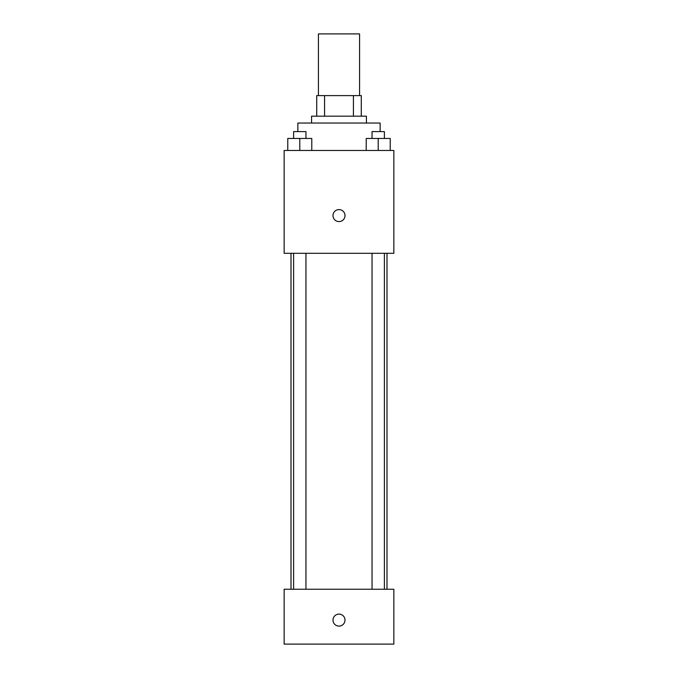 <?xml version="1.0" encoding="UTF-8"?>
<svg xmlns="http://www.w3.org/2000/svg" width="678" height="678" viewBox="0 0 678 678"><rect width="100%" height="100%" fill="white"/><g stroke="black" fill="none" stroke-linecap="round" stroke-linejoin="round"><path stroke-width="1.02" d="M359.569 95.606L359.569 33.9L318.431 33.9L318.431 95.606M324.567 116.175L324.567 95.606L316.719 95.606L316.719 116.175L316.719 95.606M324.567 95.606L361.281 95.606L361.281 116.175M353.433 116.175L353.433 95.606M311.575 123.032L311.575 116.175L366.425 116.175L366.425 123.032M380.138 131.6L380.138 123.032L297.862 123.032L297.862 131.6M284.15 150.457L393.85 150.457L393.85 253.301L284.15 253.301L284.15 150.457M339 221.587A6 6 0 0 1 333.805 212.587A6 6 0 0 1 344.195 212.587A6 6 0 0 1 339 221.587M284.15 589.25L393.85 589.25L393.85 644.1L284.15 644.1L284.15 589.25M339 626.099A6 6 0 0 1 333.805 617.107A6 6 0 0 1 344.195 617.107A6 6 0 0 1 339 626.099M366.222 150.457L366.222 138.456L390.214 138.456L390.214 150.457L390.214 138.456M378.214 150.457L378.214 138.456M384.392 138.456L384.392 131.6L372.044 131.6L372.044 138.456M287.786 150.457L287.786 138.456L311.778 138.456L311.778 150.457L311.778 138.456M299.786 150.457L299.786 138.456M305.956 138.456L305.956 131.6L293.608 131.6L293.608 138.456M386.994 589.25L386.994 253.301M291.006 589.25L291.006 253.301M372.044 253.301L372.044 589.25M384.392 253.301L384.392 589.25M305.956 589.25L305.956 253.301M293.608 589.25L293.608 253.301"/></g></svg>
